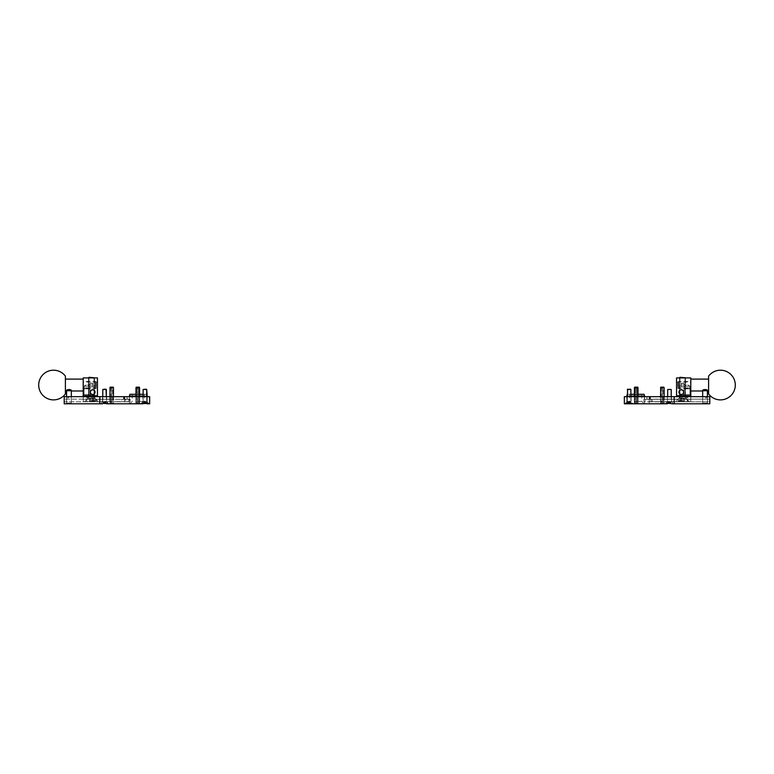 <?xml version="1.0" encoding="UTF-8"?>
<svg xmlns="http://www.w3.org/2000/svg" width="774" height="774" viewBox="0 0 774 774"><rect width="100%" height="100%" fill="white"/><g stroke="black" fill="none" stroke-linecap="round" stroke-linejoin="round"><path stroke-width="0.58" stroke-dasharray="3.87 2.9" d="M67.415 396.791L68.722 396.675L67.299 396.675L68.722 396.675L67.299 396.675L68.722 396.675L67.415 396.791L68.605 396.791L67.415 396.791L67.415 397.855L67.415 396.791M68.605 397.855L68.605 396.791L68.605 397.855L67.415 397.855L68.605 397.855M86.407 396.791L87.714 396.675L86.291 396.675L87.714 396.675L86.291 396.675L87.714 396.675L86.407 396.791L87.588 396.791L86.407 396.791L86.407 397.855L86.407 396.791M87.588 397.855L87.588 396.791L87.588 397.855L86.407 397.855L87.588 397.855M71.334 396.675L71.334 403.796L66.583 403.796L71.334 403.796L66.583 403.796L71.334 403.796L71.334 396.675L66.583 396.675L66.583 403.796L66.583 396.675L71.334 396.675L66.583 396.675L71.334 396.675L71.334 403.08L66.583 403.08L71.334 403.08L68.963 403.08L71.334 403.08L71.334 396.675M139.688 396.675L139.688 403.796L135.895 403.796L139.688 403.796L135.895 403.796L139.688 403.796L139.688 396.675L135.895 396.675L135.895 403.796L135.895 396.675L139.688 396.675M113.585 396.675L109.782 396.675L113.585 396.675L113.585 403.796L109.782 403.796L113.585 403.796M109.782 396.675L109.782 403.796M129.422 401.774L130.138 401.774L129.422 401.774L129.422 403.796L129.422 396.675L147.224 396.675L147.224 403.796L129.422 403.796L147.224 403.796L129.422 403.796L147.224 403.796L147.224 396.675L129.422 396.675L129.422 399.161L130.138 399.161L129.422 399.161M146.983 403.796L149.024 403.796L146.925 401.696L142.89 401.696L146.925 401.696L142.89 401.696L142.89 396.675L142.89 401.696L146.925 401.696L146.925 396.675L142.89 396.675L146.925 396.675L142.89 396.675L146.925 396.675L146.925 401.696L149.024 403.796L146.983 403.796L149.653 403.796L149.653 396.675L124.74 396.675L124.74 399.161L130.138 399.161L123.018 399.161L123.018 401.774L130.138 401.774L130.138 399.161L130.138 401.774L124.74 401.774L124.74 403.796L142.842 403.796M106.58 396.675L106.58 401.696L108.679 403.796L100.446 403.796L108.679 403.796L106.628 403.796L108.679 403.796L106.58 401.696L102.545 401.696L106.58 401.696L102.545 401.696L100.446 403.796L102.497 403.796L100.446 403.796L102.545 401.696L106.58 401.696L106.58 396.675L102.545 396.675L102.545 401.696L102.545 396.675L106.58 396.675M142.89 401.696L140.791 403.796L142.89 401.696M106.628 403.796L124.74 403.796L124.74 396.675L64.213 396.675L64.213 403.796L102.497 403.796M99.817 396.675L64.213 396.675L110.498 396.675L110.498 403.796L110.498 396.675L99.817 396.675L99.817 403.796M124.14 396.675L124.14 399.161L127.11 399.161L124.74 399.161L124.74 401.774L64.213 401.774L64.213 399.161L64.213 401.774L123.018 401.774M123.018 399.161L124.14 399.161M110.498 399.161L64.213 399.161L110.498 399.161M127.11 396.675L127.11 399.161L127.11 396.675M130.138 399.161L130.138 401.774L130.138 399.161M94.776 398.117L98.317 401.658L84.705 401.658L98.317 401.658L84.705 401.658L98.317 401.658L94.776 398.117L88.246 398.117L84.705 401.658L88.246 398.117L94.776 398.117L88.246 398.117L94.776 398.117L94.776 396.907L94.776 398.117M88.246 396.907L88.246 398.117L88.246 396.907L94.776 396.907L88.246 396.907M125.33 401.658L110.498 401.658L110.498 396.907L83.205 396.907L83.205 401.658L83.205 396.907L110.498 396.907L110.498 399.287L83.253 399.287L110.498 399.287L110.498 401.658L86.765 401.658L121.77 401.658L121.77 399.287L128.89 399.287L128.89 401.658L128.89 399.287L125.33 399.287L125.33 401.658L128.89 401.658L121.77 401.658M125.33 399.287L124.74 399.287L124.74 396.907L124.74 401.658L124.74 399.287L127.11 399.287L83.253 399.287L83.253 396.907L83.253 399.287L121.77 399.287M86.765 401.658L83.205 401.658L86.765 401.658L86.765 399.287L86.765 401.658M127.11 399.287L127.11 396.907L127.11 399.287M90.616 394.537L90.616 395.727L83.379 395.727L90.616 395.727L83.379 395.727L90.616 395.727L90.616 394.537L83.379 394.537L83.379 395.727L83.379 394.537L90.616 394.537M89.968 386.226L89.968 394.537L84.037 394.537L89.968 394.537L84.037 394.537L89.968 394.537L84.037 394.537L89.968 394.537L89.968 388.838A0.948 0.948 0 0 0 89.02 387.89L84.985 387.89L89.02 387.89A0.948 0.948 0 0 1 89.968 388.838L84.037 388.838A0.948 0.948 0 0 1 84.985 387.89A0.948 0.948 0 0 0 84.037 388.838L89.968 388.838L84.037 388.838L89.968 388.838L89.968 394.537L84.037 394.537L84.037 388.838L84.037 394.537L89.968 394.537L89.968 386.226L84.037 386.226L84.037 394.537L84.037 386.226L89.968 386.226L84.037 386.226L89.968 386.226L86.998 384.446L84.037 386.226L86.998 384.446L89.968 386.226M90.326 392.166A2.37 2.37 0 0 0 92.696 394.537A2.37 2.37 0 0 0 95.067 392.166A2.37 2.37 0 0 1 92.696 394.537A2.37 2.37 0 0 1 90.326 392.166A2.37 2.37 0 0 0 92.696 394.537A2.37 2.37 0 0 0 95.067 392.166A2.37 2.37 0 0 1 92.696 394.537A2.37 2.37 0 0 1 90.326 392.166A2.37 2.37 0 0 1 92.696 389.786A2.37 2.37 0 0 1 95.067 392.166A2.37 2.37 0 0 0 92.696 389.786A2.37 2.37 0 0 0 90.326 392.166A2.37 2.37 0 0 1 92.696 389.786A2.37 2.37 0 0 1 95.067 392.166A2.37 2.37 0 0 0 92.696 389.786A2.37 2.37 0 0 0 90.326 392.166A2.37 2.37 0 0 1 92.696 389.786A2.37 2.37 0 0 1 95.067 392.166A2.37 2.37 0 0 1 92.696 394.537A2.37 2.37 0 0 1 90.326 392.166A2.37 2.37 0 0 0 92.696 394.537A2.37 2.37 0 0 0 95.067 392.166A2.37 2.37 0 0 0 92.696 389.786A2.37 2.37 0 0 0 90.326 392.166A2.37 2.37 0 0 0 92.696 394.537A2.37 2.37 0 0 0 95.067 392.166A2.37 2.37 0 0 0 92.696 389.786A2.37 2.37 0 0 0 90.326 392.166M94.002 377.925L94.002 396.907L89.02 396.907L94.002 396.907L89.02 396.907L94.002 396.907L94.002 377.925L89.02 377.925L89.02 396.907L89.02 377.925L94.002 377.925M83.205 385.046L83.205 382.075L83.205 385.046M97.447 385.046L97.447 382.075L97.447 385.046M97.447 377.925L97.447 395.727L83.205 395.727L83.205 377.925L97.447 377.925M83.205 396.675L83.205 395.727L97.447 395.727L83.205 395.727M97.447 396.675L97.447 395.727M97.447 396.907L83.205 396.907L97.447 396.907M139.572 396.675L139.572 403.196L137.927 403.196L137.878 403.796L138.856 403.796L137.878 403.796L137.917 387.174L137.878 403.796L137.878 387.174L137.927 403.196L139.572 403.196L136.011 403.196L136.011 394.295L138.323 394.295L129.897 394.295M129.422 396.075L136.011 396.075M146.75 394.295L138.323 394.295L144.438 394.295L138.323 394.295L139.572 394.295L139.572 403.196L136.011 403.196L137.646 403.196L137.666 403.796L136.185 403.796L137.704 403.796L137.666 387.174L137.704 403.796L137.704 387.174L137.646 403.196L136.011 403.196L136.011 396.675M139.572 396.075L147.224 396.075M146.692 396.075L143.132 396.075M143.132 396.675L143.132 401.454L144.912 401.454L143.132 401.454L143.132 394.295L146.692 394.295L146.692 401.454L143.132 401.454L146.692 401.454L148.173 402.935L141.652 402.935L148.173 402.935L141.652 403.409L146.044 403.409M138.323 394.295L132.209 394.295L138.323 394.295M85.779 396.675A2.37 2.37 0 0 0 89.194 395.485L84.801 395.485L89.194 395.485A2.37 2.37 0 0 1 89.087 395.727M84.908 395.727A2.37 2.37 0 0 1 84.801 395.485A2.37 2.37 0 0 0 88.226 396.675M90.326 395.485L83.679 395.485L90.326 395.485L90.326 394.537L83.679 394.537L90.326 394.537L83.679 394.537L90.326 394.537L90.326 395.485L83.679 395.485L83.679 394.537L83.679 395.485L90.326 395.485M104.558 401.454L106.338 401.454L104.558 401.454M104.558 402.935L107.828 402.935L104.558 402.935M106.019 389.167L103.106 389.167M102.787 389.496L106.338 389.496M103.435 403.409L105.69 403.409M103.435 402.103L104.916 402.103L103.435 402.103M105.69 402.103L104.209 402.103L105.69 402.103M103.203 402.103L103.203 403.409L103.203 402.103M91.506 397.817L94.476 397.817L91.506 397.817M91.506 400.371L97.031 400.371L91.506 400.371M88.546 377.799L94.476 377.799L89.058 377.286M91.506 401.019L97.031 401.019L91.506 401.019M89.455 401.019L92.532 401.019L89.455 401.019L89.455 398.291L90.481 398.291L90.481 401.019L93.567 401.019L90.481 401.019L90.481 398.291L89.455 398.291L92.532 398.291L90.481 398.291L90.481 401.019L90.481 398.291L89.455 398.291L89.455 401.019M92.532 398.291L92.532 401.019L93.567 401.019L92.532 401.019L92.532 398.291L93.567 398.291L90.481 398.291L92.532 398.291L92.532 401.019L92.532 398.291L93.567 398.291L93.567 401.019L93.567 398.291L92.532 398.291M91.506 377.799L94.476 377.799L91.506 377.799M94.883 392.166A2.187 2.187 0 0 1 92.696 394.343A2.187 2.187 0 0 1 90.51 392.166A2.187 2.187 0 0 1 92.696 389.98A2.187 2.187 0 0 1 94.883 392.166A2.187 2.187 0 0 0 92.696 389.98A2.187 2.187 0 0 0 90.51 392.166A2.187 2.187 0 0 0 92.696 394.343A2.187 2.187 0 0 0 94.883 392.166M92.696 389.844A2.312 2.312 0 0 0 90.384 392.166A2.312 2.312 0 0 0 92.696 394.479A2.312 2.312 0 0 0 95.009 392.166A2.312 2.312 0 0 0 92.696 389.844M68.963 403.796A4.112 4.112 0 0 0 71.276 403.08L66.651 403.08L71.276 403.08A4.112 4.112 0 0 1 66.651 403.08A4.112 4.112 0 0 0 68.963 403.796M68.963 390.028L66.777 390.028A5.254 5.254 0 0 1 71.14 390.028L68.963 390.028M68.963 390.735L66.583 390.976L68.963 390.735M68.963 403.08L66.583 403.08L68.963 403.08M92.106 383.217L92.106 386.874L92.106 383.217L96.257 383.217L96.257 386.874L96.257 383.217M90.326 386.623L90.326 383.265L90.326 386.623M96.257 382.927L96.257 387.435L96.257 382.927M96.228 382.927L96.228 387.416L96.228 382.927M96.257 382.511L96.257 387.89L96.257 382.511M95.541 381.872L95.541 388.606L95.541 381.872M83.205 388.209L83.205 381.485L83.205 388.209M83.205 379.763L83.205 390.976L83.205 379.763M65.403 389.099L65.403 376.145M92.106 386.874L96.257 386.874M92.106 386.768L96.257 386.768M92.106 384.939L96.257 384.939M92.106 383.314L96.257 383.314M92.106 385.142L96.257 385.142M92.106 383.265L90.326 383.265L89.291 385.046L90.326 386.826L92.106 386.826M111.679 403.796L110.082 403.796L111.553 403.796L111.543 403.196L109.898 403.196L113.459 403.196L111.824 403.196L111.804 403.796L113.285 403.796L111.679 403.796M111.766 403.796L111.766 387.174L112.752 387.174L112.752 403.796L111.804 403.796M112.752 403.796L111.553 403.796M112.752 387.174L110.614 387.174L111.601 387.174L111.543 403.196M111.601 403.796L111.601 387.174M111.766 387.174L113.285 387.174M110.082 387.174L111.553 387.174M111.804 387.174L111.824 387.774L113.459 387.774M109.898 387.774L111.543 387.774M111.824 387.774L111.824 403.196M146.373 389.167L143.451 389.167M143.132 389.496L146.692 389.496M143.78 402.103L145.26 402.103L143.78 402.103M146.044 402.103L144.564 402.103L146.044 402.103M143.558 403.409L143.732 402.103L143.558 403.409M104.558 403.409L107.828 403.409L104.558 403.409M105.922 403.409L105.738 402.103L105.922 403.409M143.77 403.409L148.173 403.409L146.692 401.454L146.692 396.675M144.912 402.935L141.652 402.935L144.912 402.935M146.267 403.409L146.083 402.103L146.267 403.409M137.791 403.796L136.185 403.796L137.791 403.796M137.917 403.796L139.388 403.796L139.572 403.196L139.388 403.796L137.917 403.796M138.856 403.796L136.727 403.796L138.856 403.796L138.856 387.174L136.727 387.174L137.704 387.174L136.727 387.174L136.727 403.796L136.727 387.174L138.856 387.174L138.856 403.796M137.878 387.174L138.856 387.174L137.878 387.174M139.388 387.174L136.185 387.174M139.572 387.774L136.011 387.774M705.395 396.791L706.701 396.675L705.278 396.675L706.701 396.675L705.278 396.675L706.701 396.675L705.395 396.791L706.585 396.791L705.395 396.791L705.395 397.855L705.395 396.791M706.585 397.855L706.585 396.791L706.585 397.855L705.395 397.855L706.585 397.855M686.412 396.791L687.709 396.675L686.286 396.675L687.709 396.675L686.286 396.675L687.709 396.675L686.412 396.791L687.593 396.791L686.412 396.791L686.412 397.855L686.412 396.791M687.593 397.855L687.593 396.791L687.593 397.855L686.412 397.855L687.593 397.855M707.417 396.675L707.417 403.796L702.666 403.796L707.417 403.796L702.666 403.796L707.417 403.796L707.417 396.675L702.666 396.675L702.666 403.796L702.666 396.675L707.417 396.675L702.666 396.675L707.417 396.675L707.417 403.08L702.666 403.08L707.417 403.08L707.417 390.735L702.666 390.735L707.417 390.976M638.105 396.675L638.105 403.796L634.312 403.796L638.105 403.796L634.312 403.796L638.105 403.796L638.105 396.675L634.312 396.675L634.312 403.796L634.312 396.675L638.105 396.675M664.218 396.675L660.416 396.675L664.218 396.675L664.218 403.796L660.416 403.796L664.218 403.796M660.416 396.675L660.416 403.796M627.017 403.796L624.976 403.796L627.075 401.696L627.075 396.675L627.075 401.696L631.11 401.696L631.11 396.675L627.075 396.675L631.11 396.675L627.075 396.675L631.11 396.675L631.11 401.696L633.209 403.796L624.976 403.796L633.209 403.796L631.11 401.696L627.075 401.696L631.11 401.696L627.075 401.696L624.976 403.796L627.017 403.796L624.347 403.796L624.347 396.675L649.26 396.675L649.26 403.796L631.158 403.796M667.372 403.796L665.321 403.796L667.42 401.696L667.42 396.675L667.42 401.696L671.455 401.696L671.455 396.675L667.42 396.675L671.455 396.675L667.42 396.675L671.455 396.675L671.455 401.696L673.554 403.796L665.321 403.796L673.554 403.796L671.455 401.696L667.42 401.696L671.455 401.696L667.42 401.696L665.321 403.796L667.372 403.796L663.502 403.796L663.502 401.774L649.26 401.774L649.26 396.675L646.89 396.675L646.89 399.161L709.787 399.161L709.787 396.675L663.502 396.675L709.787 396.675L709.787 403.796L671.503 403.796M644.578 399.161L643.862 399.161L643.862 401.774L644.578 396.675L644.578 403.796L626.776 403.796L626.776 396.675L644.578 396.675L626.776 396.675L626.776 403.796L644.578 403.796L644.578 401.774L643.862 401.774L644.578 401.774M709.787 401.774L709.787 399.161L709.787 401.774L663.502 401.774L663.502 399.161L709.787 399.161L709.787 396.675L646.89 396.675L646.89 399.161L649.26 399.161L643.862 399.161L643.862 401.774L709.787 401.774M649.26 403.796L649.26 401.774L643.862 401.774L643.862 399.161L709.787 399.161L663.502 399.161L663.502 396.675L663.502 403.796L649.26 403.796M674.183 396.675L674.183 403.796M679.224 398.117L675.683 401.658L689.295 401.658L675.683 401.658L689.295 401.658L675.683 401.658L679.224 398.117L685.754 398.117L689.295 401.658L685.754 398.117L679.224 398.117L685.754 398.117L679.224 398.117L679.224 396.907L679.224 398.117M685.754 396.907L685.754 398.117L685.754 396.907L679.224 396.907L685.754 396.907M652.23 399.287L652.23 401.658L687.235 401.658L663.502 401.658L663.502 399.287L690.747 399.287L645.11 399.287L690.747 399.287L690.747 396.907L646.89 396.907L690.795 396.907L690.795 401.658L687.235 401.658L690.795 401.658L690.795 396.907L690.747 399.287L663.502 399.287L663.502 396.907L663.502 401.658L649.26 401.658L649.26 396.907L649.26 401.658L648.67 401.658L648.67 399.287M652.23 401.658L648.67 401.658M645.11 401.658L645.11 399.287L645.11 401.658M646.89 399.287L646.89 396.907L646.89 399.287M683.384 394.537L683.384 395.727L690.621 395.727L683.384 395.727L690.621 395.727L683.384 395.727L683.384 394.537L690.621 394.537L690.621 395.727L690.621 394.537L683.384 394.537M684.032 386.226L684.032 394.537L689.963 394.537L684.032 394.537L689.963 394.537L684.032 394.537L689.963 394.537L684.032 394.537L684.032 388.838A0.948 0.948 0 0 1 684.98 387.89L689.015 387.89L684.98 387.89A0.948 0.948 0 0 0 684.032 388.838L689.963 388.838A0.948 0.948 0 0 0 689.015 387.89A0.948 0.948 0 0 1 689.963 388.838L684.032 388.838L689.963 388.838L684.032 388.838L684.032 394.537L689.963 394.537L689.963 388.838L689.963 394.537L684.032 394.537L684.032 386.226L689.963 386.226L689.963 394.537L689.963 386.226L684.032 386.226L689.963 386.226L684.032 386.226L687.002 384.446L689.963 386.226L687.002 384.446L684.032 386.226M683.674 392.166A2.37 2.37 0 0 1 681.304 394.537A2.37 2.37 0 0 1 678.933 392.166A2.37 2.37 0 0 0 681.304 394.537A2.37 2.37 0 0 0 683.674 392.166A2.37 2.37 0 0 1 681.304 394.537A2.37 2.37 0 0 1 678.933 392.166A2.37 2.37 0 0 1 681.304 389.786A2.37 2.37 0 0 1 683.674 392.166A2.37 2.37 0 0 0 681.304 389.786A2.37 2.37 0 0 0 678.933 392.166A2.37 2.37 0 0 1 681.304 389.786A2.37 2.37 0 0 1 683.674 392.166M681.304 394.537A2.37 2.37 0 0 0 683.365 390.976A2.37 2.37 0 0 0 679.253 390.976A2.37 2.37 0 0 0 681.304 394.537A2.37 2.37 0 0 0 683.674 392.166A2.37 2.37 0 0 0 681.304 389.786A2.37 2.37 0 0 0 679.253 393.347A2.37 2.37 0 0 0 683.365 393.347A2.37 2.37 0 0 0 681.304 389.786A2.37 2.37 0 0 0 678.933 392.166A2.37 2.37 0 0 0 681.304 394.537A2.37 2.37 0 0 0 683.674 392.166A2.37 2.37 0 0 0 681.304 389.786A2.37 2.37 0 0 0 678.933 392.166A2.37 2.37 0 0 0 681.304 394.537A2.37 2.37 0 0 1 678.933 392.166A2.37 2.37 0 0 1 681.304 389.786A2.37 2.37 0 0 1 683.674 392.166A2.37 2.37 0 0 1 681.304 394.537M679.998 377.925L679.998 396.907L684.98 396.907L679.998 396.907L684.98 396.907L679.998 396.907L679.998 377.925L684.98 377.925L684.98 396.907L684.98 377.925L679.998 377.925M690.795 385.046L690.795 382.075L690.795 385.046M676.553 385.046L676.553 382.075L676.553 385.046M676.553 396.675L676.553 395.727L690.795 395.727L676.553 395.727L676.553 377.925L690.795 377.925L690.795 396.675M676.553 396.907L690.795 396.907L676.553 396.907M676.553 395.727L690.795 395.727M644.103 394.295L635.677 394.295L637.989 394.295L637.989 403.196L634.428 403.196L636.073 403.196L636.083 403.796L634.612 403.796L636.122 403.796L636.083 387.174L636.122 403.796L636.122 387.174L636.073 403.196L634.428 403.196L637.989 403.196L636.354 403.196L636.334 403.796L637.815 403.796L634.612 403.796L634.428 396.675M637.989 396.075L644.578 396.075M637.989 396.675L637.989 403.196L636.354 403.196L636.354 387.774L637.989 387.774L636.354 387.774L636.334 387.174L637.815 387.174L636.296 387.174L637.273 387.174L636.296 387.174L636.296 403.796L636.296 387.174L636.296 403.796L637.815 403.796L634.612 403.796L634.428 403.196L634.428 394.295L635.677 394.295L627.25 394.295M635.677 403.796L626.776 403.796L635.677 403.796M626.776 396.075L634.428 396.075M630.868 396.075L627.308 396.075M627.308 394.295L630.868 394.295L630.868 401.454L627.308 401.454L630.868 401.454L632.348 402.935L625.827 402.935L632.348 403.409L625.827 403.409L630.22 403.409M635.677 394.295L641.791 394.295L635.677 394.295M685.774 396.675A2.37 2.37 0 0 0 689.199 395.485L684.806 395.485L689.199 395.485A2.37 2.37 0 0 1 689.092 395.727M684.913 395.727A2.37 2.37 0 0 1 684.806 395.485A2.37 2.37 0 0 0 688.221 396.675M690.321 395.485L683.674 395.485L690.321 395.485L690.321 394.537L683.674 394.537L690.321 394.537L683.674 394.537L690.321 394.537L690.321 395.485L683.674 395.485L683.674 394.537L683.674 395.485L690.321 395.485M669.442 401.454L667.662 401.454L669.442 401.454M669.442 402.935L666.172 402.935L669.442 402.935M670.894 389.167L667.662 389.496L670.894 389.167M668.31 403.409L670.565 403.409M668.31 402.103L669.791 402.103L668.31 402.103M670.565 402.103L669.084 402.103L670.565 402.103M668.078 402.103L668.078 403.409L668.078 402.103M682.494 397.817L679.524 397.817L682.494 397.817M682.494 400.371L676.969 400.371L682.494 400.371M679.524 377.799L685.454 377.799L679.524 377.799L685.454 377.799L680.036 377.286M682.494 401.019L676.969 401.019L682.494 401.019M680.433 401.019L683.519 401.019L680.433 401.019L680.433 398.291L681.468 398.291L681.468 401.019L684.545 401.019L681.468 401.019L681.468 398.291L680.433 398.291L683.519 398.291L681.468 398.291L681.468 401.019L681.468 398.291L680.433 398.291L680.433 401.019M683.519 398.291L683.519 401.019L684.545 401.019L683.519 401.019L683.519 398.291L684.545 398.291L681.468 398.291L683.519 398.291L683.519 401.019L683.519 398.291L684.545 398.291L684.545 401.019L684.545 398.291L683.519 398.291M678.991 392.166A2.312 2.312 0 0 0 681.304 394.479A2.312 2.312 0 0 0 683.616 392.166A2.312 2.312 0 0 0 681.304 389.844A2.312 2.312 0 0 0 678.991 392.166M681.304 394.343A2.187 2.187 0 0 0 683.49 392.166A2.187 2.187 0 0 0 681.304 389.98A2.187 2.187 0 0 0 679.117 392.166A2.187 2.187 0 0 0 681.304 394.343A2.187 2.187 0 0 1 679.117 392.166A2.187 2.187 0 0 1 681.304 389.98A2.187 2.187 0 0 1 683.49 392.166A2.187 2.187 0 0 1 681.304 394.343M705.037 403.796A4.112 4.112 0 0 1 702.724 403.08L707.349 403.08L702.724 403.08A4.112 4.112 0 0 0 707.349 403.08A4.112 4.112 0 0 1 705.037 403.796M707.223 390.028L702.86 390.028A5.254 5.254 0 0 1 707.223 390.028L705.037 390.028L707.223 390.028L707.417 390.735M702.86 390.028L705.037 390.028L702.86 390.028L702.666 390.735M705.037 403.08L702.666 403.08L705.037 403.08M681.894 383.217L681.894 386.874L681.894 383.217L677.743 383.217L677.743 386.874L677.743 383.217M683.674 386.623L683.674 383.265L683.674 386.623M677.743 382.927L677.743 387.435L677.743 382.927M677.772 382.927L677.772 387.416L677.772 382.927M677.743 382.511L677.743 387.89L677.743 382.511M678.459 381.872L678.459 388.606L678.459 381.872M690.795 388.209L690.795 381.485L690.795 388.209M690.795 379.763L690.795 390.976L690.795 379.763M708.597 380.982L708.597 393.947M681.894 386.874L677.743 386.874M681.894 386.768L677.743 386.768M681.894 384.939L677.743 384.939M681.894 383.314L677.743 383.314M681.894 385.142L677.743 385.142M681.894 383.265L683.674 383.265L684.709 385.046L683.674 386.826L681.894 386.826M662.321 403.796L660.715 403.796L662.196 403.796L662.176 403.196L660.541 403.196L664.102 403.196L662.457 403.196L662.447 403.796L663.918 403.796L662.321 403.796M662.399 403.796L662.399 387.174L663.386 387.174L663.386 403.796L662.447 403.796M663.386 403.796L662.196 403.796M663.386 387.174L661.248 387.174L662.234 387.174L662.176 403.196M662.234 403.796L662.234 387.174M662.399 387.174L663.918 387.174M660.715 387.174L662.196 387.174M662.447 387.174L662.457 387.774L664.102 387.774M660.541 387.774L662.176 387.774M662.457 387.774L662.457 403.196M669.442 403.409L666.172 403.409L669.442 403.409M670.797 403.409L670.613 402.103L670.797 403.409M669.442 389.496L667.662 389.496L669.442 389.496M630.549 389.167L627.627 389.167M627.308 396.675L627.308 401.454L629.088 401.454L627.308 401.454L627.308 389.496L630.868 389.496M627.956 402.103L629.436 402.103L627.956 402.103M630.22 402.103L628.74 402.103L630.22 402.103M627.733 403.409L627.917 402.103L627.733 403.409M627.946 403.409L632.348 403.409L630.868 401.454L630.868 396.675M629.088 402.935L625.827 402.935L629.088 402.935M630.442 403.409L630.268 402.103L630.442 403.409M637.273 403.796L635.144 403.796L637.273 403.796L637.273 387.174L635.144 387.174L636.122 387.174L635.144 387.174L635.144 403.796L635.144 387.174L637.273 387.174L637.273 403.796M634.612 387.174L636.083 387.174L634.612 387.174L634.428 387.774L637.989 387.774L637.815 387.174L634.612 387.174M123.55 399.287L123.55 396.907M138.323 401.416L144.438 401.416L138.323 401.416M103.561 402.103L103.561 403.409L103.561 402.103M104.916 402.103L104.916 403.409L104.916 402.103M104.209 402.103L104.209 403.409L104.209 402.103M105.564 402.103L105.564 403.409L105.564 402.103M143.906 402.103L143.906 403.409L143.906 402.103M145.26 402.103L145.26 403.409L145.26 402.103M144.564 402.103L144.564 403.409L144.564 402.103M145.918 402.103L145.918 403.409L145.918 402.103M650.982 401.774L650.982 399.161M649.86 399.161L649.86 396.675M687.235 399.287L687.235 401.658L687.235 399.287M650.45 399.287L650.45 396.907M635.677 401.416L641.791 401.416L635.677 401.416M668.436 402.103L668.436 403.409L668.436 402.103M669.791 402.103L669.791 403.409L669.791 402.103M669.084 402.103L669.084 403.409L669.084 402.103M670.439 402.103L670.439 403.409L670.439 402.103M628.082 402.103L628.082 403.409L628.082 402.103M629.436 402.103L629.436 403.409L629.436 402.103M628.74 402.103L628.74 403.409L628.74 402.103M630.094 402.103L630.094 403.409L630.094 402.103M97.447 388.006L83.205 388.006M97.447 382.075L83.205 382.075M146.808 403.796L144.438 401.416L144.438 394.295M132.209 394.295L132.209 401.416L129.838 403.796M106.338 401.454L107.828 402.935L106.338 401.454L106.338 396.675L106.338 401.454M106.048 402.103L106.048 403.409L106.048 402.103M101.297 403.409L102.787 401.454L101.297 403.409M102.787 396.675L102.787 401.454L102.787 396.675M105.738 402.103L105.738 403.409L105.738 402.103M103.077 402.103L103.077 403.409L103.077 402.103M103.387 402.103L103.387 403.409L103.387 402.103M88.546 397.817L85.991 400.371L88.546 397.817L88.546 377.925L88.546 397.817M97.031 401.019L94.476 397.817L97.031 401.019M94.476 377.925L94.476 397.817L94.476 377.925M66.583 403.08L66.583 396.675L66.583 403.08M71.14 390.028L71.334 390.735M66.777 390.028L66.583 390.735M96.257 382.192L95.541 381.485L83.205 381.485M96.257 387.89L95.541 388.606L83.205 388.606M110.082 403.796L109.898 396.675M110.614 387.174L110.614 403.796M113.459 396.675L113.285 403.796M146.392 402.103L146.392 403.409L146.392 402.103M141.652 403.409L143.132 401.454L141.652 403.409M146.083 402.103L146.083 403.409L146.083 402.103M143.422 402.103L143.422 403.409L143.422 402.103M143.732 402.103L143.732 403.409L143.732 402.103M676.553 388.006L690.795 388.006M676.553 382.075L690.795 382.075M627.192 403.796L629.562 401.416L629.562 394.295M641.791 394.295L641.791 401.416L644.161 403.796M671.213 401.454L672.703 402.935L671.213 401.454L671.213 396.675L671.213 401.454M670.923 402.103L670.923 403.409L670.923 402.103M666.172 403.409L667.662 401.454L666.172 403.409M667.662 396.675L667.662 389.496M670.613 402.103L670.613 403.409L670.613 402.103M667.952 402.103L667.952 403.409L667.952 402.103M668.262 402.103L668.262 403.409L668.262 402.103M679.524 397.817L676.969 400.371L679.524 397.817L679.524 377.925L679.524 397.817M688.009 401.019L685.454 397.817L688.009 401.019M685.454 377.925L685.454 397.817L685.454 377.925M702.666 403.08L702.666 396.675L702.666 403.08M677.743 382.192L678.459 381.485L690.795 381.485M677.743 387.89L678.459 388.606L690.795 388.606M660.715 403.796L660.541 396.675M661.248 387.174L661.248 403.796M664.102 396.675L663.918 403.796M630.578 402.103L630.578 403.409L630.578 402.103M625.827 403.409L627.308 401.454L625.827 403.409M630.268 402.103L630.268 403.409L630.268 402.103M627.608 402.103L627.608 403.409L627.608 402.103M627.917 402.103L627.917 403.409L627.917 402.103M637.815 403.796L637.989 403.196L637.815 403.796"/><path stroke-width="1.16" d="M102.497 403.796L64.213 403.796L64.213 396.675L99.817 396.675L99.817 403.796M142.842 403.796L106.628 403.796M146.983 403.796L149.653 403.796L149.653 396.675L99.817 396.675M83.205 395.727L97.447 395.727L97.447 377.925L83.205 377.925L83.205 396.675M97.447 395.727L97.447 396.675M136.011 396.075L129.422 396.075L129.897 394.295L136.011 394.295L136.011 387.774L136.011 396.675M147.224 396.675L146.692 396.075M143.132 396.075L139.572 396.075M139.388 387.174L139.572 387.774L136.011 387.774L136.185 387.174L139.388 387.174L139.572 394.295L143.132 394.295L143.132 389.496L143.132 396.675M146.373 389.167L143.132 389.496L146.692 389.496L147.224 396.075M85.779 396.675A2.37 2.37 0 0 1 84.908 395.727M88.226 396.675A2.37 2.37 0 0 0 89.087 395.727M104.558 389.167L106.338 389.496L102.787 389.496L102.787 396.675L102.787 389.496L104.558 389.167M105.699 403.409L103.426 403.409M89.058 377.286L94.476 377.799L88.546 377.925L89.058 377.286L88.546 377.799M92.696 389.844A2.312 2.312 0 0 1 95.009 392.166A2.312 2.312 0 0 1 92.696 394.479A2.312 2.312 0 0 1 90.384 392.166A2.312 2.312 0 0 1 92.696 389.844M95.067 392.166A2.37 2.37 0 0 1 92.696 394.537A2.37 2.37 0 0 1 90.326 392.166A2.37 2.37 0 0 1 92.696 389.786A2.37 2.37 0 0 1 95.067 392.166M66.777 390.028A5.254 5.254 0 0 1 71.14 390.028L71.334 390.735L66.583 390.735L66.777 390.028L71.14 390.028M66.583 390.735L66.583 396.675L66.583 390.976L65.403 390.976L65.403 393.947L65.403 376.145A14.832 14.832 0 0 0 38.7 385.046A14.832 14.832 0 0 0 65.403 393.947M65.403 390.976L65.403 389.099M109.898 387.774L113.459 387.774L113.285 387.174L110.082 387.174L109.898 396.675M146.054 403.409L143.77 403.409M627.017 403.796L631.158 403.796L624.347 403.796L624.347 396.675L674.183 396.675L674.183 403.796L709.787 403.796L709.787 396.675L674.183 396.675M667.372 403.796L631.158 403.796M671.503 403.796L674.183 403.796M678.933 392.166A2.37 2.37 0 0 0 681.304 394.537A2.37 2.37 0 0 0 683.674 392.166A2.37 2.37 0 0 0 681.304 389.786A2.37 2.37 0 0 0 678.933 392.166M676.553 377.925L676.553 395.727L690.795 395.727L690.795 377.925L676.553 377.925M690.795 396.675L690.795 395.727M676.553 396.675L676.553 395.727M637.989 396.675L637.989 387.774L634.428 387.774L634.612 387.174L637.815 387.174L637.989 394.295L644.103 394.295L644.578 396.075L637.989 396.075M634.428 396.075L630.868 396.075M627.308 396.075L626.776 396.675M626.776 396.075L627.308 394.295M630.549 389.167L627.308 389.496L630.868 389.496L630.868 394.295L634.428 394.295L634.428 387.774L634.428 396.675M685.774 396.675A2.37 2.37 0 0 1 684.913 395.727M688.221 396.675A2.37 2.37 0 0 0 689.092 395.727M667.662 389.496L671.213 389.496L667.662 389.496L667.662 396.675M670.574 403.409L668.301 403.409M680.036 377.286L685.454 377.799L679.524 377.925L680.036 377.286L679.524 377.799M678.991 392.166A2.312 2.312 0 0 1 681.304 389.844A2.312 2.312 0 0 1 683.616 392.166A2.312 2.312 0 0 1 681.304 394.479A2.312 2.312 0 0 1 678.991 392.166M681.304 389.786A2.37 2.37 0 0 1 683.674 392.166A2.37 2.37 0 0 1 681.304 394.537A2.37 2.37 0 0 1 678.933 392.166A2.37 2.37 0 0 1 681.304 389.786M705.037 390.028L707.223 390.028A5.254 5.254 0 0 0 702.86 390.028L705.037 390.028M690.795 390.976L702.666 390.976L702.666 396.675L702.666 390.735L707.417 390.735L707.223 390.028M690.795 379.105L708.597 379.105L708.597 393.947A14.832 14.832 0 0 0 735.3 385.046A14.832 14.832 0 0 0 708.597 376.145L708.597 380.982M708.597 379.105L708.597 376.145M660.541 387.774L664.102 387.774L663.918 387.174L660.715 387.174L660.541 396.675M630.23 403.409L627.946 403.409M129.422 396.675L129.422 396.075M106.338 389.496L106.338 396.675L106.019 389.167M83.205 390.976L71.334 390.976L71.334 396.675L71.334 390.735M83.205 379.105L65.403 379.105M113.459 387.774L113.459 396.675M146.692 389.496L146.692 396.675M139.572 387.774L139.572 396.675M136.185 387.174L136.011 387.774M644.578 396.675L644.578 396.075M671.213 389.496L671.213 396.675L671.213 389.496M707.417 396.675L707.417 390.735M702.86 390.028L702.666 390.735M707.417 390.976L708.597 390.976M664.102 387.774L664.102 396.675M630.868 389.496L630.868 396.675M627.627 389.167L627.308 396.675"/></g></svg>
